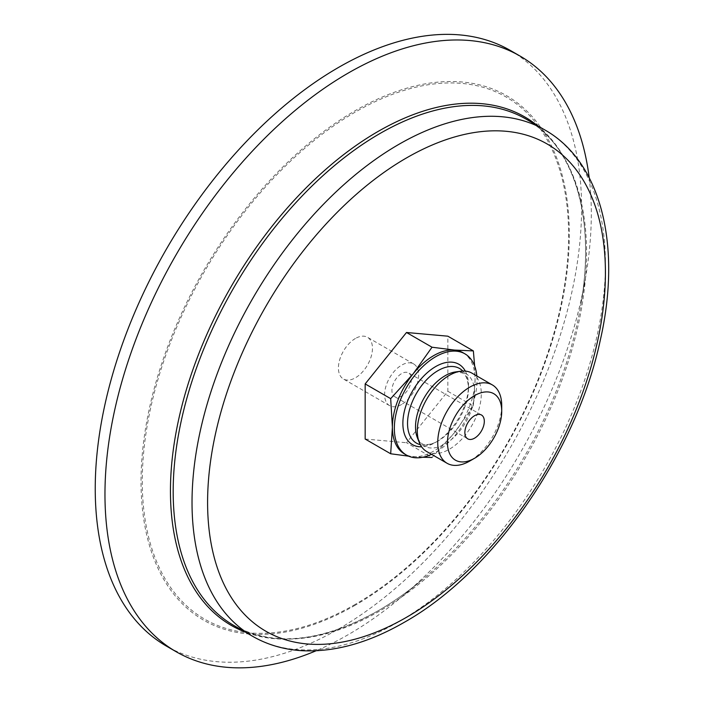 <?xml version="1.0" encoding="UTF-8"?>
<svg xmlns="http://www.w3.org/2000/svg" width="703" height="703" viewBox="0 0 703 703"><rect width="100%" height="100%" fill="white"/><g stroke="black" fill="none" stroke-linecap="round" stroke-linejoin="round"><path stroke-width="0.53" stroke-dasharray="3.52 2.64" d="M447.846 391.299L473.365 406.035L454.41 432.74L432.029 457.468L406.501 442.732L447.846 391.299L447.846 336.183M474.657 366.043L475.079 379.471L473.365 406.035M365.165 439.041L406.501 442.732M422.775 457.258L408.628 456.168M462.969 352.704A58.463 33.753 -60 0 1 475.079 379.471A58.463 33.753 -60 0 1 454.41 432.74A58.463 33.753 -60 0 1 433.742 451.071A58.463 33.753 -60 0 1 413.065 456.607A58.463 33.753 -60 0 1 404.506 453.962M501.722 405.64A45.247 26.125 -60 0 1 469.727 461.054M471.924 373.135A45.247 26.125 -60 0 1 478.866 409.392A45.247 26.125 -60 0 1 449.305 449.261A45.247 26.125 -60 0 1 426.677 451.502M465.316 371.087A46.398 26.784 -60 0 1 468.497 385.516A46.398 26.784 -60 0 1 435.684 442.336A46.398 26.784 -60 0 1 421.607 446.8M462.811 371.035A43.094 24.886 -60 0 1 468.497 388.214A43.094 24.886 -60 0 1 438.022 440.992L435.684 442.336L438.022 440.992A43.094 24.886 -60 0 1 420.297 444.665M476.819 375.956A58.463 33.753 -60 0 1 435.684 452.196A58.463 33.753 -60 0 1 431.572 454.331M589.193 177.701A343.899 198.554 -60 0 1 585.617 277.228A343.899 198.554 -60 0 1 400.473 597.919A343.899 198.554 -60 0 1 348.143 634.712A343.899 198.554 -60 0 1 316.06 650.776M510.36 50.467A343.899 198.554 -60 0 1 563.077 326.043A343.899 198.554 -60 0 1 338.415 629.097A343.899 198.554 -60 0 1 166.462 646.127M355.437 338.468A24.069 13.902 120 0 0 339.707 359.681A24.069 13.902 120 0 0 343.398 378.979A24.069 13.902 120 0 0 355.437 377.783A24.069 13.902 120 0 0 371.166 356.57A24.069 13.902 120 0 0 367.476 337.282A24.069 13.902 120 0 0 355.437 338.468M401.641 404.453A24.069 13.902 -60 0 1 389.603 405.649A24.069 13.902 -60 0 1 389.603 377.854A24.069 13.902 -60 0 1 413.68 363.952A24.069 13.902 -60 0 1 417.362 383.24A24.069 13.902 -60 0 1 401.641 404.453M401.641 396.035A13.752 7.944 -60 0 1 394.761 396.712A13.752 7.944 -60 0 1 394.761 380.833A13.752 7.944 -60 0 1 408.522 372.889A13.752 7.944 -60 0 1 410.622 383.908A13.752 7.944 -60 0 1 401.641 396.035M468.497 385.516L468.497 388.214C467.627 374.374 463.189 373.627 462.469 372.95L455.606 371.913A41.785 24.122 -60 0 1 474.121 399.286A41.785 24.122 -60 0 1 445.061 443.988A41.785 24.122 -60 0 1 417.459 437.978C420.403 442.908 422.916 445.078 424.99 444.489C430.895 445.052 437.064 441.704 438.022 440.992L438.022 440.992M544.878 129.967A292.316 168.773 -60 0 1 589.685 364.198A292.316 168.773 -60 0 1 398.724 621.795A292.316 168.773 -60 0 1 252.562 636.268M537.593 125.758A293.546 169.476 -60 0 1 580.722 305.708C596.214 218.607 574.272 145.89 526.037 119.088A292.316 168.773 -60 0 1 570.845 353.328A292.316 168.773 -60 0 1 379.884 610.916A292.316 168.773 -60 0 1 233.721 625.398C273.405 647.191 321.552 642.314 378.161 610.749C393.162 602.084 408.004 591.645 422.688 579.439A293.546 169.476 -60 0 1 378.021 610.845A293.546 169.476 -60 0 1 245.277 632.067M585.617 277.228L580.722 305.708A293.546 169.476 -60 0 1 422.688 579.439L400.473 597.919M355.173 605.248A302.844 174.845 -60 0 1 169.722 341.412A302.844 174.845 -60 0 1 540.633 127.269A302.844 174.845 -60 0 1 355.173 605.248M355.437 604.272A301.473 174.054 -60 0 1 170.829 341.64A301.473 174.054 -60 0 1 540.045 128.464A301.473 174.054 -60 0 1 355.437 604.272M413.68 363.952L367.476 337.282M389.603 405.649L343.398 378.979M481.467 415.007L408.522 372.889M467.715 438.83L394.761 396.712"/><path stroke-width="1.05" d="M406.501 332.493L365.165 383.917L390.683 398.654L413.065 373.926L432.029 347.22L406.501 332.493L447.846 336.183L473.365 350.92L474.657 366.043M365.165 383.917L365.165 439.041L390.683 453.769L392.397 427.204L390.683 398.654M432.029 457.468L422.775 457.258M408.628 456.168L390.683 453.769M432.029 347.22L454.41 350.059L473.365 350.92M431.572 454.331A58.463 33.753 -60 0 1 406.457 455.087L404.506 453.962A58.463 33.753 -60 0 1 392.397 427.204A58.463 33.753 -60 0 1 413.065 373.926A58.463 33.753 -60 0 1 454.41 350.059A58.463 33.753 -60 0 1 462.969 352.704L464.92 353.829A58.463 33.753 -60 0 1 476.819 375.956M469.727 461.054L474.595 458.251A38.366 22.153 -60 0 1 447.459 442.582A38.366 22.153 -60 0 1 474.595 395.596A38.366 22.153 -60 0 1 501.722 411.255A38.366 22.153 -60 0 1 474.595 458.251L469.727 461.054A45.247 26.125 -60 0 1 447.108 463.295A45.247 26.125 -60 0 1 447.108 411.053A45.247 26.125 -60 0 1 492.355 384.928A45.247 26.125 -60 0 1 501.722 405.64L501.722 411.255M474.595 438.154A13.752 7.944 -60 0 1 467.715 438.83A13.752 7.944 -60 0 1 467.715 422.951A13.752 7.944 -60 0 1 481.467 415.007A13.752 7.944 -60 0 1 483.576 426.027A13.752 7.944 -60 0 1 474.595 438.154M447.108 463.295L426.677 451.502A45.247 26.125 -60 0 1 419.41 442.758A45.247 26.125 -60 0 1 426.677 399.26A45.247 26.125 -60 0 1 460.72 371.219A45.247 26.125 -60 0 1 471.924 373.135L492.355 384.928M421.607 446.8A46.398 26.784 -60 0 1 412.485 391.061A46.398 26.784 -60 0 1 465.316 371.087M406.457 455.087A58.463 33.753 -60 0 1 406.457 387.581A58.463 33.753 -60 0 1 464.92 353.829M316.06 650.776A343.899 198.554 -60 0 1 176.189 651.743A343.899 198.554 -60 0 1 176.189 254.635A343.899 198.554 -60 0 1 520.088 56.082A343.899 198.554 -60 0 1 589.193 177.701M176.189 651.743L166.462 646.127A343.899 198.554 -60 0 1 166.462 249.02A343.899 198.554 -60 0 1 510.36 50.467L520.088 56.082M419.41 442.758L417.459 437.978A41.785 24.122 -60 0 1 424.173 397.81A41.785 24.122 -60 0 1 455.606 371.913L460.72 371.219M420.297 444.665A43.094 24.886 -60 0 1 416.466 393.364A43.094 24.886 -60 0 1 462.811 371.035M406.501 617.304A281.314 162.419 -60 0 1 234.24 372.221A281.314 162.419 -60 0 1 578.771 173.307A281.314 162.419 -60 0 1 406.501 617.304M252.562 636.268A292.316 168.773 -60 0 1 252.562 298.731A292.316 168.773 -60 0 1 544.878 129.967L526.037 119.088A292.316 168.773 -60 0 0 233.721 287.852A292.316 168.773 -60 0 0 233.721 625.398L252.562 636.268C267.562 644.871 284.179 649.686 302.413 650.723C334.839 652.226 368.776 642.77 404.225 622.34C493.269 572.391 576.618 452.055 600.327 340.015C621.751 246.208 601.583 162.006 544.878 129.967M245.277 632.067A293.546 169.476 -60 0 1 231.243 286.429A293.546 169.476 -60 0 1 537.593 125.758"/></g></svg>
